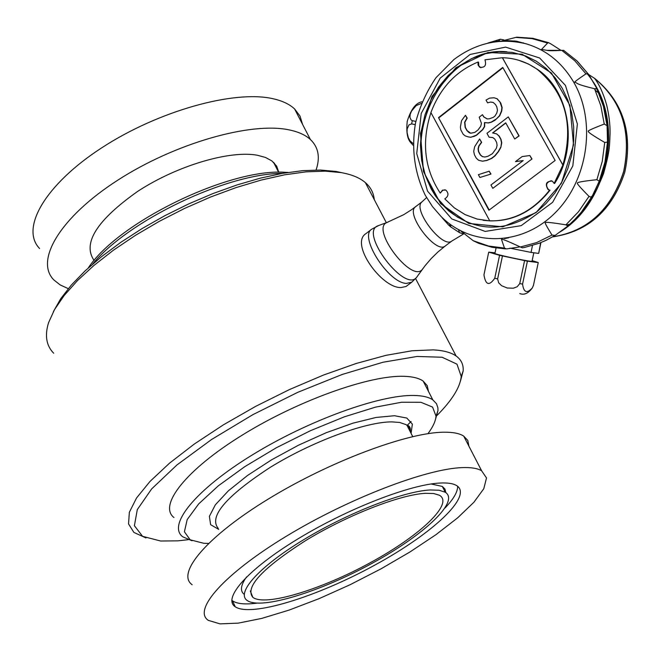 <?xml version="1.0" encoding="UTF-8"?>
<svg xmlns="http://www.w3.org/2000/svg" width="661" height="661" viewBox="0 0 661 661"><rect width="100%" height="100%" fill="white"/><g stroke="black" fill="none" stroke-linecap="round" stroke-linejoin="round"><path stroke-width="0.99" d="M532.485 245.512L531.031 252.403L509.871 248.148M540.673 242.686L538.682 253.37L540.954 242.57M549.547 190.12L548.605 189.732C545.242 185.262 546.16 182.254 551.357 180.701M483.092 220.27C509.094 223.435 531.411 213.42 550.051 190.211L548.143 189.649C544.78 184.022 546.168 181.18 552.315 181.097L554.158 183.411L562.891 165.002C574.029 124.805 565.527 92.961 537.368 69.463C526.751 61.944 515.101 58.028 502.41 57.722L484.943 59.812C486.62 65.406 484.852 67.876 479.638 67.224L478.052 65.001L478.068 62.018C455.933 71.157 440.209 88.004 430.898 112.568L489.768 220.898C513.209 221.195 533.154 210.942 549.597 190.12M537.368 69.463L537.765 69.579C569.947 91.408 578.4 146.519 554.612 183.494L554.158 183.411M482.563 161.201L486.983 160.425L491.693 158.425L494.973 155.922L498.46 151.666L500.823 147.477L501.509 142.751L500.79 139.331L498.931 135.992L496.568 133.836L492.569 132.944L505.715 122.847L514.729 139.025L518.877 135.86L508.284 116.898L486.95 133.315L489.09 137.199L492.776 137.538L494.833 139.132L496.675 142.479L497.089 145.337L496.378 148.271L492.379 153.707L487.975 156.269L484.91 157.029L482.356 156.607L480.316 155.005L478.49 151.666L478.085 148.816L478.795 145.899L481.439 142.289L479.613 138.959L474.631 146.734L473.714 151.377L474.424 154.781L476.25 158.119L478.589 160.276L482.563 161.201L486.744 160.383L491.453 158.376L494.734 155.872L498.229 151.617L500.592 147.428M413.183 145.205L412.894 145.114C411.431 142.553 405.251 141.049 407.217 121.335C410.861 109.577 415.678 103.075 421.668 101.827L422.032 101.885M421.396 103.43L416.199 105.57L411.506 111.155L410.225 114.262L409.903 117.319L411.043 119.889L412.307 120.666L411.629 123.888L408.952 124.879L407.135 129.011L407.06 132.398L408.316 137.719L410.217 141.074L413.092 143.47M599.246 181.23L592.248 196.061L590.794 197.127L589.009 196.367C580.168 187.451 576.351 183.039 577.54 183.138C576.475 182.362 582.919 181.205 596.883 179.693L599.254 181.213L604.997 161.986L607.509 142.065L604.732 142.462C592.81 135.488 587.389 131.779 588.455 131.341C586.803 131.192 592.066 128.763 604.253 124.053L607.087 125.706L607.509 142.065M551.15 44.08L561.015 50.368L546.969 50.335L541.549 49.426L547.597 43.031L548.638 42.692L551.15 44.08M507.871 40.99L508.367 41.081M512.647 41.354L514.812 40.941M520.157 246.859L506.533 248.941L504.459 248.098L501.559 239.563C500.683 238.257 506.954 240.728 520.372 246.991L522.355 247.825L524.784 247.388L539.161 243.273L546.151 240.282L555.166 235.366L551.985 235.068C546.597 226.285 544.416 222.212 545.457 222.848C544.557 221.782 551.365 222.451 565.89 224.856L567.973 225.971L555.166 235.366M589.215 75.321L596.883 88.549L594.57 88.748C575.252 84.03 577.978 83.426 575.078 82.187C573.409 82.683 577.028 79.907 585.952 73.85L588.224 74.032L589.215 75.321M568.047 225.872C593.595 204.051 607.095 175.372 608.566 139.851C608.731 121.343 604.848 104.339 596.916 88.838L603.46 106.413L606.98 125.235M558.743 50.616L558.215 50.36M563.883 50.5L561.759 50.36C553.579 50.831 548.647 50.823 546.969 50.335M498.287 41.387L500.394 39.23L503.847 39.9M463.121 233.754L459.61 232.73L458.478 229.689M460.593 230.829L473.226 240.72L478.82 243.372L491.908 247.264L505.5 248.916M448.34 224.757L450.744 225.864L450.463 226.723L448.34 224.757L442.168 217.766M459.04 232.358L450.463 226.723L449.554 225.013M378.753 225.484L371.664 229.227L365.864 233.672C349.71 243.653 381.529 288.179 400.888 287.56L405.994 286.519L411.795 282.173L406.432 283.412C388.42 283.065 358.766 236.646 371.68 229.21M53.706 353.247C46.287 345.703 44.584 335.499 48.592 322.626L54.516 309.596L64.183 295.492L77.428 280.619L94.011 265.375L113.535 250.122L135.538 235.291L159.441 221.261L184.626 208.413L210.396 197.094L236.084 187.584L261.012 180.114L284.552 174.834L306.142 171.835L325.295 171.133L341.15 172.604C351.693 174.463 359.766 177.801 365.376 182.618C370.672 187.22 373.63 192.888 374.266 199.605M460.353 381.455L463.154 370.995C463.609 364.682 461.254 359.683 456.107 355.998C451.058 352.453 443.448 350.413 433.261 349.876L412.051 350.768L386.032 355.329L356.13 363.5L323.51 375.043L289.526 389.527L255.683 406.35L223.484 424.783L194.359 444.002L169.555 463.138L150.055 481.382L136.538 497.981L129.349 512.308L128.54 523.892L133.877 532.411L145.974 537.947M437.012 415.463C452.132 400.186 460.205 387.181 461.229 376.44L456.982 364.17L442.118 357.246L417.041 356.461L383.025 362.236L342.258 374.44L297.723 392.337L252.948 414.612L211.594 439.491L176.966 464.931L151.666 488.9L137.298 509.614L134.398 525.71L142.561 536.311L160.631 541.02L178.024 540.838L188.203 539.698M173.959 517.538C158.086 505.392 186.162 469.665 242.323 435.07C298.285 400.426 369.854 374.977 404.16 376.316C412.728 376.588 419.057 378.183 423.172 381.1L427.196 385.619L428.493 391.444M411.092 421.454L407.085 425.486M427.931 433.657C432.972 426.932 435.665 421.082 436.02 416.1L432.575 407.085L420.933 402.293L401.516 402.252L375.398 407.159L344.282 416.851L310.422 430.708L276.397 447.72L244.892 466.583L218.328 485.81L198.672 503.922L187.187 519.596L184.411 531.783L190.178 539.797L203.728 543.276L208.496 543.433M435.549 419.148L437.987 410.58L437.888 407.812L436.516 403.755L432.839 399.88C428.782 397.087 422.486 395.609 413.96 395.46C379.778 394.617 308.109 420.512 251.891 455.181C195.474 489.818 167.051 525.148 182.742 536.806L192.078 540.764M92.623 264.094C128.457 220.187 227.202 173.347 282.47 173.347M88.285 267.936C118.319 221.964 229.317 168.324 284.833 172.273L288.064 172.43M53.417 311.587L60.672 298.78L71.272 285.131L85.029 270.944L101.678 256.551L120.864 242.298L142.123 228.541L164.961 215.618L188.806 203.852L213.065 193.524L237.142 184.89L260.451 178.123L282.462 173.356L302.68 170.654L320.692 170.042L336.193 171.48L342.53 172.851M94.11 260.475C82.212 243.306 96.828 220.212 137.967 191.186C177.189 165.622 229.689 150.146 257.228 155.219L265.499 157.458L271.886 160.92L276.678 166.167L278.777 172.248M68.273 288.65L60.134 284.899L53.863 279.942C34.463 260.558 60.308 217.139 117.575 180.304C174.62 143.379 250.37 121.798 288.725 129.804C298.152 131.688 305.365 134.918 310.389 139.504C318.462 147.213 320.354 157.384 316.074 170.001M39.602 248.528C19.929 228.375 45.221 184.369 102.05 147.618C158.64 110.767 234.192 89.888 272.737 98.671C282.206 100.745 289.493 104.165 294.583 108.933L299.987 116.014L302.556 124.359M274.563 163.325L274.307 163.779M425.345 493.313L433.624 493.511L439.375 495.229C454.165 503.401 420.512 535.344 370.945 562.346C321.61 589.496 265.309 606.798 252.824 597.354C244.702 587.142 262.566 568.055 306.415 540.103C347.868 514.944 400.095 494.643 425.345 493.313M430.137 489.966L439.144 490.247L445.258 492.238C460.006 501.294 424.296 534.873 372.283 563.205C320.511 591.694 261.302 610.086 247.338 600.601C235.613 593.082 258.897 566.874 303.217 539.979C347.38 513.068 403.326 491.305 430.137 489.966M431.104 483.976L442.3 486.422L444.969 489.082L445.845 492.627M244.24 594.404C239.885 591 240.67 585.175 246.578 576.929M457.635 486.281C457.743 491.842 453.57 499.055 445.126 507.921M256.84 603.163C245.206 604.658 237.092 603.881 232.507 600.841L231.788 600.295M440.086 483.034C447.679 482.654 453.19 483.505 456.619 485.579C473.193 495.767 433.062 533.369 375.035 564.981C317.272 596.767 250.94 617.448 235.233 606.781C222.17 598.387 248.197 569.022 298.02 538.839C347.661 508.631 410.374 484.348 440.086 483.034M462.229 467.608C471.07 467.269 477.531 468.318 481.613 470.756L486.513 477.969L483.786 488.702L473.912 502.244L457.652 517.836L435.971 534.666L410.01 551.935L381.009 568.84L350.28 584.638L319.205 598.602L289.212 610.053L261.739 618.407L238.216 623.141L220.014 623.868L208.331 620.373C192.31 610.029 224.426 573.649 286.593 536.088C348.554 498.501 426.312 468.732 462.229 467.608M192.161 584.737C175.76 573.384 207.19 536.203 268.837 498.708C330.277 461.18 407.845 432.311 444.043 432.203C452.959 432.112 459.502 433.401 463.692 436.078L467.79 440.424L468.922 446.208M522.289 42.858L523.338 42.833M592.289 80.535C624.149 126.094 607.294 203.852 559.503 232.275M412.307 120.666L415.852 121.401M411.629 123.888L415.191 124.623M483.992 274.654L483.951 274.836C485.612 285.073 489.214 286.205 494.758 278.24L499.576 255.328L527.395 261.186L538.252 262.557L532.155 260.632M483.951 274.836L488.727 252.13L499.576 255.328M495.048 252.799L488.727 252.13M494.758 278.24L497.617 278.942L498.691 282.85L501.608 285.717L507.26 288.022L513.366 288.196L517.183 286.742L519.744 283.602L522.57 284.098C523.677 292.501 526.933 293.781 532.328 287.94L533.468 285.263L538.252 262.557M522.57 284.098L527.395 261.186M531.031 252.403L538.418 253.386M519.744 283.602L524.57 260.674M497.617 278.942L502.443 256.014M532.055 261.103L532.014 261.277C530.329 262.062 491.354 253.642 494.949 253.279L496.056 248.007M586.985 73.511C621.951 114.642 612.441 191.979 568.047 225.88M445.035 189.79L442.705 190.343L440.234 193.103L442.49 190.153L445.795 190.071C448.984 193.334 448.645 196.267 444.779 198.87L454.289 207.843L465.179 214.651L477.159 219.072L489.768 220.898M480.894 67.752L478.837 65.893L478.539 62.151L478.068 62.018M430.939 112.643C421.371 142.173 424.469 168.993 440.234 193.103M537.765 69.579L528.461 64.01L518.464 60.176M502.41 57.722L562.891 165.002M502.352 57.705L562.833 164.994M438.499 117.625L488.909 210.239L555.141 160.474L502.765 67.397L438.499 117.625L489.214 210.008M502.955 67.736L438.978 117.732M468.046 136.835L470.814 137.298L476.358 135.15L482.563 129.581L484.397 126.59L484.496 122.566L488.173 122.888L491.239 122.103L496.461 118.864L499.435 115.782L501.484 111.031L501.889 107.545L499.939 101.934L496.956 98.704L494.089 97.77L489.594 98.109L486.025 100.092L487.554 102.843L490.619 102.05L493.172 102.43L495.527 104.562L496.758 106.768L497.477 110.164L496.766 113.089L494.915 116.096L493.28 117.361L489.396 118.782L487.149 118.939L483.687 116.881L482.464 114.675L479.208 117.195L481.439 123.343L480.729 126.259L478.085 129.878L474.838 132.39L470.682 133.233L469.269 132.754L466.947 130.622L465.129 127.317L464.625 122.211L466.955 118.055L465.443 115.303L461.51 120.715L460.395 127.061L460.791 129.886L463.204 134.299L465.22 135.877L468.046 136.835L470.574 137.248L473.615 136.48M470.748 133.225L467.178 130.671L465.369 127.366L464.865 122.26L467.195 118.104L465.443 115.303M487.273 118.93L483.918 116.939L482.464 114.675M487.554 102.843L490.619 102.05M490.85 102.108L493.205 102.463M473.854 136.53L476.598 135.208L482.794 129.63L484.629 126.639L484.736 122.616L488.405 122.938L491.47 122.161L495.056 120.186L499.666 115.84L501.716 111.089L502.129 107.603L500.782 103.099L497.188 98.77L494.089 97.77M490.743 174L489.206 171.199L478.382 174.678L479.911 177.479L490.983 174.05L489.206 171.199M531.75 158.921L529.858 155.533L522.14 156.574L515.489 161.606L523.19 160.582L490.949 184.973L492.8 188.352L531.981 158.971L529.858 155.533M492.825 137.571L489.09 137.199M514.729 139.025L519.108 135.918L508.284 116.898M492.809 132.993L505.805 123.012M500.823 147.477L501.749 142.801L501.021 139.388L499.171 136.042L496.568 133.836M482.58 156.64L480.555 155.054L478.721 151.716L478.316 148.865L479.027 145.949L481.679 142.338L479.613 138.959M490.983 174.05L479.911 177.479M531.981 158.971L492.8 188.352M523.058 160.681L515.489 161.606M517.794 37.396L516.745 37.173L501.162 41.164M536.054 212.561L561.371 183.287L573.533 144.891L569.922 105.388L551.431 73.007L522.091 54.219L488.025 52.467L455.974 67.637L431.988 96.489L420.454 133.423L423.461 171.513L440.581 203.605L468.765 223.443L502.765 226.847L535.873 212.693L546.069 203.481L554.86 193.111L562.181 181.354L567.857 168.514L571.724 154.922L573.69 140.933L573.69 126.912L571.732 113.221L567.882 100.216L562.238 88.227L554.967 77.568L546.25 68.488L536.344 61.209L525.487 55.904L512.258 52.384L498.592 51.674L484.934 53.764L471.706 58.565L459.329 65.885L448.166 75.494L438.549 87.07L430.774 100.249L425.064 114.626L421.578 129.763L420.437 145.197L421.66 160.466L425.23 175.099L431.055 188.658L435.318 195.747L441.548 203.803L448.679 210.842C475.937 231.986 504.963 232.515 535.765 212.421M506.896 51.765C445.828 45.485 398.798 133.01 431.716 188.889L438.367 199.325L447.877 209.777L457.371 217.048L469.087 223.013M426.56 197.581L421.991 201.886C411.96 208.835 442.325 248.891 451.719 241.108L463.815 233.82M508.664 237.811L504.517 238.604M588.53 74.329L577.326 61.266M498.642 41.164L497.642 41.453M567.989 225.955L575.847 218.452L581.283 212.239L592.256 196.044M607.087 125.706L603.576 106.512L601.105 98.663L596.941 88.673M500.228 39.371L487.967 43.064M387.867 222.154L377.522 225.938C359.501 233.118 404.714 292.798 416.537 277.438M422.049 201.828L411.72 209.603L403.731 214.676L386.776 222.559C370.565 229.045 411.671 283.288 422.305 269.424L422.982 268.482M415.554 206.794C404.78 213.396 435.979 254.568 445.25 245.975L437.913 251.998L431.17 258.6L425.081 265.705L416.546 277.43L411.795 282.173M410.688 432.583L409.514 427.849L406.209 424.701L399.665 422.462L391.849 421.883C365.525 421.809 311.818 441.639 269.952 467.534C225.773 496.436 208.546 516.737 218.262 528.436M411.084 433.376L412.365 424.114L406.796 418.049L394.51 415.728L376.15 417.438L352.867 423.197L326.294 432.682L298.442 445.225L271.473 459.882L247.487 475.499L228.334 490.859L215.362 504.806L209.388 516.324L210.619 524.669L218.7 529.378M566.651 225.062L570.096 224.096M599.073 93.416L595.247 90.21M552.695 236.845C587.555 231.466 611.235 209.727 623.736 171.629C631.85 132.258 622.166 101.183 594.669 78.378C623.05 101.604 633.089 132.886 624.794 172.224C612.243 210.198 588.191 231.747 552.637 236.878M552.745 236.812C587.571 231.358 611.202 209.595 623.654 171.513C631.734 132.175 622.034 101.125 594.561 78.353L588.695 74.528M547.597 43.031L532.039 38.611L515.944 37.421M585.952 73.85L574.822 60.787L561.759 50.36M604.253 124.053L600.832 105.785L594.57 88.748M596.883 179.693L602.262 161.383L604.732 142.462M565.89 224.856L578.499 211.735L589.009 196.367M520.372 246.991L536.534 242.62L551.985 235.068M473.226 240.72L488.438 245.991L504.459 248.098M505.417 40.486L516.357 41.172L526.487 43.923C500.592 37.512 476.391 42.725 453.892 59.548L436.045 77.634C426.609 91.383 419.768 106.495 415.521 122.971C411.233 148.758 414.497 172.876 425.304 195.326L432.451 206.554L441.036 216.444C470.913 246.776 521.438 246.33 554.662 213.305C588.133 180.635 596.66 121.426 573.665 82.096C562.106 62.646 546.374 49.922 526.487 43.923L526.487 43.923C515.58 40.817 504.483 40.189 493.197 42.04M427.535 191.12L451.818 218.948L485.166 231.424L521.207 225.649L552.629 202.316L572.814 165.936L577.384 124.028L565.436 85.401L539.665 58.003L505.591 47.113L470.153 54.442L440.193 78.13L421.247 113.395L416.736 153.55L427.535 191.12M548.143 189.649L548.605 189.732M599.13 181.701C604.666 167.514 607.814 153.567 608.566 139.851M592.454 195.739C585.349 208.273 577.227 218.295 568.072 225.814M487.694 43.122L500.394 39.23M365.376 182.618L386.355 222.707M415.604 278.603L456.107 355.998M436.02 416.1L437.987 410.58M461.229 376.44L463.154 370.995M412.728 436.607L406.912 425.147C409.704 425.783 410.82 427.989 410.266 431.757M284.833 172.273L286.502 172.67M320.692 170.042L325.295 171.133M273.571 162.325L278.603 172.257M294.583 108.933L310.389 139.504M250.304 590.967L252.824 597.354M442.3 486.422L445.258 492.238M232.507 600.841L235.233 606.781M463.692 436.078L481.613 470.756M423.172 381.1L432.839 399.88M573.599 221.344C585.101 210.983 595.074 195.119 603.51 173.744C610.417 148.915 609.376 145.742 610.078 133.539C610.161 124.442 609.021 114.94 606.674 105.033C603.286 93.242 599.246 84.352 594.561 78.353L594.669 78.378M533.807 252.775L532.014 261.277M532.328 287.94C529.932 291.03 525.792 295.913 519.769 293.575M479.638 67.224L480.109 67.356M595.685 88.904L596.321 88.946M516.745 37.173L532.94 38.33L548.638 42.692M563.544 50.286L576.871 60.829L588.232 74.032M607.467 142.264L604.964 162.077L599.254 181.213M592.248 196.061L581.283 212.239L573.938 220.419L567.981 225.971M495.238 41.726L498.725 41.106M448.679 210.842L449.373 211.099M451.785 241.075L445.25 245.975"/></g></svg>
